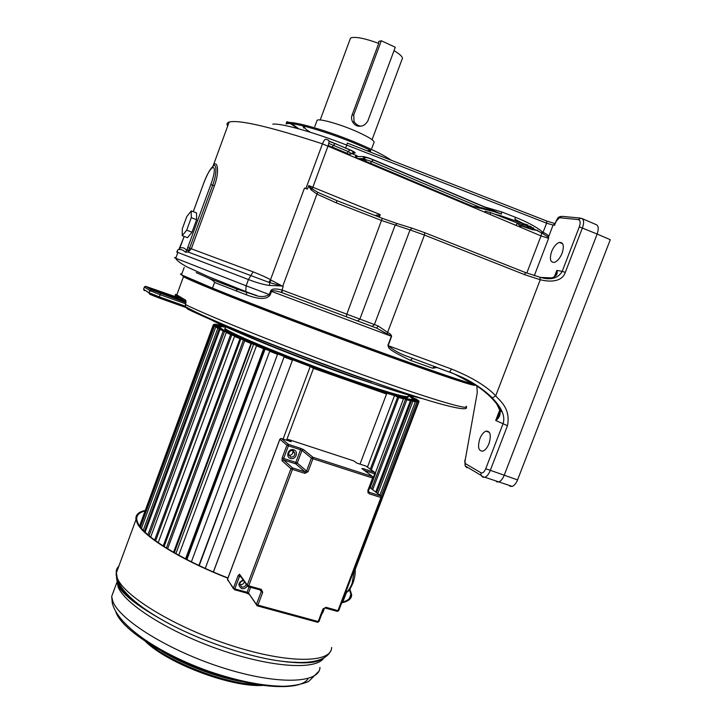 <?xml version="1.0" encoding="UTF-8"?>
<svg xmlns="http://www.w3.org/2000/svg" width="723" height="723" viewBox="0 0 723 723"><rect width="100%" height="100%" fill="white"/><g stroke="black" fill="none" stroke-linecap="round" stroke-linejoin="round"><path stroke-width="1.08" d="M412.444 358.5L410.348 360.298C382.901 347.212 390.077 347.682 387.844 345.549L391.36 336.24L376.62 328.088L281.337 292.435C275.219 290.556 271.947 290.212 271.514 291.396L391.622 336.34C391.468 335.047 390.167 333.755 387.709 332.444L378.265 326.028L376.62 328.088L281.862 292.625L282.431 290.176L281.862 289.968C275.255 288.323 271.514 288.694 270.619 291.062L269.327 294.55C264.817 297.135 259.693 297.216 253.927 294.776L236.376 288.54M437.234 367.456L432.652 368.215L410.348 360.298M367.085 150.809L370.791 150.375L359.647 145.395C328.432 131.929 290.565 121.075 286.109 123.985L286.507 122.919C290.971 119.973 328.848 130.809 360.054 144.293C374.686 150.592 385.088 155.915 391.251 160.253M271.152 280.181L269.706 282.585L268.839 282.322L270.483 279.792L304.491 188.061L307.456 189.101L308.64 185.91L310.998 189.733L316.945 194.107L282.702 286.299L270.483 279.792C267.347 277.849 261.563 275.201 253.122 271.857L191.324 248.802L214.433 185.748C219.928 171.179 217.28 158.879 213.068 165.956L212.643 166.597M179.223 249.055L178.852 249.58C180.94 249.164 183.145 250.031 185.468 252.182L188.116 252.047L191.324 248.802L189.616 248.161L212.689 185.196C217.072 173.737 216.783 162.051 212.969 166.308L211.676 167.673C210.538 169.471 208.848 170.312 203.425 183.841L203.407 183.895M268.839 282.322L188.116 252.047L189.616 248.161L187.772 247.474L210.791 184.618C219.006 162.033 211.387 162.024 203.461 183.85L193.276 211.694M179.756 248.26L179.9 248.052C182.675 247.167 184.943 248.034 186.679 250.664L187.772 247.474M184.211 236.448L178.852 249.58M185.468 252.182L186.679 250.664L188.513 249.887M182.214 235.698L187.501 237.695L192.029 232.2L196.602 219.72L196.557 212.96L191.27 210.917L186.778 216.575L182.295 228.848L182.214 235.698L186.697 230.176L191.27 217.677L191.27 210.917M192.029 232.2L186.697 230.176M196.602 219.72L191.27 217.677M177.704 252.155C176.132 251.649 176.186 251.749 177.858 252.463L248.45 279.53C256.538 282.675 263.543 284.645 269.444 285.431L281.536 285.974L269.706 282.585L269.444 285.431M308.64 185.91L312.246 188.902L310.998 189.733M227.673 126.055C226.426 124.085 226.923 122.738 229.155 122.024C239.44 119.602 270.547 126.877 322.458 143.859C323.877 140.37 325.133 138.87 326.218 139.367L328.296 140.154C329.327 140.461 329.236 142.395 328.025 145.965L312.246 188.902L317.713 192.309L336.828 200.605L336.367 202.883L381.898 220.614L410.031 229.923L374.397 324.573L359.873 319.078L395.11 225.278L397.225 223.588L411.884 228.134M375.029 215.499L380.235 214.623L379.286 217.153M317.713 192.309L316.945 194.107L336.367 202.883M376.575 215.065L377.252 216.358M378.174 216.719L380.235 214.623L308.875 185.621M456.267 200.126L472.517 206.335L482.223 207.863L501.4 214.044L501.654 211.92L515.237 217.216L515.011 219.349L541.699 232.942L542.422 231.929L543.081 232.381C546.615 233.963 548.477 235.364 548.676 236.593L548.612 238.319L534.297 275.68M515.237 217.216C527.718 222.214 536.782 227.112 542.422 231.929M369.299 151.676L370.791 150.375L370.185 152.02M302.919 125.847L303.832 128.125M310.456 132.3C307.239 130.366 305.269 128.83 304.546 127.682M304.41 127.429L304.699 126.281M316.782 121.202L317.153 120.217C319.584 118.455 339.358 123.976 355.571 131.044C369.254 137.135 375.354 141.066 373.863 142.829L371.821 148.305M381.319 40.768L353.746 114.948L354.071 121.807C358.951 127.754 363.533 127.501 367.799 121.066L395.3 47.239L381.319 40.768L378.68 41.455L378.707 43.416L352.065 115.111C351.215 117.135 351.396 119.403 352.607 121.934C354.686 125.196 357.334 126.615 360.56 126.182M270.619 291.062L271.514 291.396L270.221 294.885C266.95 299.593 259.051 299.593 246.525 294.885L214.559 282.485L212.49 288.106L212.942 289.525C249.426 304.455 321.717 332.056 381.093 353.637C440.614 375.273 475.996 386.904 473.601 384.546M387.194 333.475L424.446 235.047L424.618 232.643L412.137 228.215L410.031 229.923L424.446 235.047L525.088 274.83L540.244 279.738C552.571 282.801 562.639 280.669 565.296 272.39L582.449 227.781C584.356 222.368 583.913 219.159 581.111 218.165L578.264 219.593L559.485 217.713L556.493 220.849L554.948 224.139M525.205 272.454L539.909 277.216L540.244 279.738L495.743 395.779C486.082 385.883 471.351 376.981 451.55 369.064L388.106 345.648L391.622 336.34M554.387 276.755L556.837 270.384C558.039 273.755 556.367 276.258 551.812 277.894L540.831 277.424M539.936 277.225C550.501 280.47 557.93 278.527 562.205 271.378L565.296 272.39M476.873 386.082L477.27 392.598L465.016 461.166L465.26 463.56L481.021 472.806C482.711 473.375 484.283 472.02 485.748 468.73L502.964 423.922C504.293 420.28 504.03 416.258 502.187 411.875L502.187 411.875C500.316 407.383 496.954 402.72 492.101 397.894C484.645 390.149 466.941 378.246 449.11 372.011L405.332 355.626C398.834 353.149 393.095 349.833 388.106 345.648L387.844 345.549M489.019 443.551C491.423 435.092 490.393 430.962 485.928 431.152C483.515 432.173 481.491 434.704 479.846 438.744C477.424 447.176 478.463 451.297 482.973 451.116C485.359 450.095 487.374 447.573 489.019 443.551M562.105 253.222C564.347 245.892 563.443 242.286 559.403 242.404C556.312 243.515 553.719 246.579 551.622 251.586C549.372 258.906 550.284 262.503 554.36 262.386C557.424 261.274 560 258.219 562.105 253.222M496.493 481.789L498.834 481.925C500.958 481.03 502.729 478.843 504.157 475.354L597.144 234.044L610.284 239.711L517.56 479.882C516.141 483.353 514.351 485.522 512.2 486.407L509.832 486.254M214.559 282.485C214.505 281.572 212.616 280.172 208.902 278.292L196.177 272.562M270.221 294.885L246.127 285.811L245.748 291.568L246.507 292.562L246.525 294.885M481.021 472.806L480.922 475.246L482.756 477.153L484.952 477.261C487.049 476.303 488.793 474.089 490.203 470.601L507.465 425.711C511.116 407.176 498.183 399.711 495.743 395.779L492.435 397.93L502.196 411.875M305.892 188.549L322.458 143.859L541.012 235.915L541.699 232.942L548.007 236.954L548.676 236.593L553.095 225.07L554.803 225.26M542.648 233.448L546.606 223.163L553.095 225.07L555.174 223.543M548.007 236.954L548.612 238.319L541.012 235.915L526.787 273.068M484.726 206.977L501.654 211.92M339.927 150.99L341.048 150.782M501.4 214.044L373.475 159.801C368.64 157.831 365.097 156.746 362.856 156.548L355.653 156.539L355.481 157.189L357.207 158.283M366.733 162.304L474.098 206.905M373.475 159.801L371.749 161.518L479.945 207.311L478.816 208.296M482.223 207.863L481.554 208.712M362.856 156.548L364.772 158.617L364.826 157.614C366.362 157.379 369.155 158.129 373.185 159.873L496.565 212.182L472.517 206.335L370.312 163.154L371.749 161.518L364.97 159.431L359.819 159.394M512.2 486.407L484.952 477.261C483.832 477.234 482.494 476.565 480.922 475.246L465.169 465.937L466.968 467.79L466.064 466.462M507.465 425.711L495.716 420.47C499.015 418.283 500.479 415.101 500.108 410.926L496.647 403.75C490.989 396.764 484.274 390.791 476.502 385.829L455.002 374.324M499.837 409.733L495.716 420.47L498.807 415.635L500.108 410.926L502.187 411.875M500.126 412.209L498.807 415.635L500.126 411.152M500.135 411.089L500.217 407.781M582.395 218.708L595.616 224.392C598.454 225.251 598.96 228.468 597.144 234.044L579.322 226.832L562.205 271.378L556.837 270.384L555.418 275.336M521.599 227.709L517.252 222.982L490.61 212.607L485.133 211.243M516.303 225.477L517.252 222.982M244.121 290.935L220.298 282.675M234.532 334.017L233.737 334.641M397.026 395.011L396.972 395.752M233.674 333.348C243.38 339.702 299.069 362.368 345.377 378.563C372.119 387.899 389.616 393.312 397.876 394.821M225.486 327.167L225.043 328.369C228.269 332.77 293.167 359.575 348.35 378.87C389.706 393.185 409.742 398.843 408.441 395.852M231.071 328.884C250.113 338.346 305.712 360.425 351.134 376.385L397.786 391.758M466.127 406.218C470.926 410.754 435.598 400.678 374.261 378.924L373.592 378.68C300.931 353.032 211.017 317.406 185.513 304.582L185.368 306.597L187.429 308.947C212.652 321.798 300.732 356.791 371.667 381.726M174.749 296.385L175.653 294.252L185.748 300.199L185.368 304.473M182.576 275.617L183.479 276.71C189.634 280.153 212.327 289.562 251.568 304.934C289.986 319.918 340.425 338.897 382.792 354.288C444.41 376.692 479.611 388.152 474.36 384.69L474.189 384.573M223.994 284.094L256.665 295.508M180.714 298.518L145.892 286.407L151.378 289.896L185.947 302.63M180.018 299.403L184.826 301.021M185.748 300.199L185.992 302.322M180.895 298.635L177.117 297.289L175.246 295.336L174.767 296.394M288.739 358.274L284.085 356.936L205.269 568.395M186.091 559.123L264.229 348.866L263.615 348.522L275.228 352.914L269.724 351.224L191.396 561.816M174.297 552.715L251.523 343.533L262.702 347.817L256.484 345.802L178.753 555.219M164.085 546.561L240.849 338.97L251.441 343.091L244.681 340.813L167.628 548.775M155.635 540.831L231.794 334.921L241.681 338.834L234.55 336.358L158.22 542.666M149.065 535.734L224.528 331.45L233.61 335.138L226.281 332.517L150.691 537.072M144.392 531.504L219.259 328.667L227.356 332.065L219.991 329.372L145.106 532.2M215.888 326.995L220.913 328.251L223 329.661L215.761 326.95L141.455 528.341M220.569 327.953L213.592 325.278L139.774 526.199M215.445 325.169L220.949 326.669L220.045 326.959L213.285 324.781L140.262 524.103M218.084 325.395L218.247 324.952L223.678 326.913L221.365 326.66L215.3 324.22L213.927 324.546M224.455 327.049L218.988 324.79L216.602 324.726M411.297 397.026L411.477 396.566L408.603 395.418M415.11 399.204L415.282 398.771L409.887 396.674L411.694 397.966L417.93 400.135L418.807 400.922L417.126 400.723M355.219 569.326L419.078 401.41L412.372 399.015L411.993 398.237L417.27 400.334M417.216 401.563L412.282 399.141L412.065 399.72M415.291 401.699L410.7 399.349L410.474 399.955M376.593 492.661L411.495 400.696L407.203 398.834L406.977 399.439M371.586 488.793L405.531 399.241L371.568 488.784M370.303 469.191L397.632 397.054M287.103 440.37L286.597 440.199L313.484 368.369L310.23 366.516L283.091 439.06M407.926 396.719L408.052 396.864C409.335 399.9 389.299 394.27 347.935 379.973C292.752 360.696 227.872 333.863 224.654 329.399L225.106 328.179M360.009 464.139L386.534 394.017L313.484 368.369M367.447 467.112L394.532 395.58L382.72 391.983L386.534 394.017M394.532 395.58L397.65 397.008M371.324 469.932L398.744 397.56L397.623 397.054M367.862 492.734L368.278 491.622M375.336 473.014L403.434 398.897L398.744 397.56M401.572 398.165L401.798 397.578L396.186 396.05L403.434 398.897M401.798 397.578L405.504 399.223M372.725 489.67L406.805 399.81L405.54 399.268M375.761 492.02L410.411 400.714L406.805 399.81M407.203 398.834L403.073 397.894L410.411 400.714M377.822 493.61L412.878 401.265L411.495 400.696M379.864 495.192L415.354 401.726L412.878 401.265M410.7 399.349L408.088 399.006L415.354 401.726M381.129 496.105L416.9 401.925L415.436 401.328M345.612 593.14L341.997 602.214M355.092 568.161L418.237 401.952L416.9 401.925M412.282 399.141L411.188 399.367L418.237 401.952M346.371 592.779L343.298 600.705L342.81 600.506M343.298 600.705L346.29 592.824M418.861 401.798L417.352 401.202M355.228 569.471L418.951 401.744M416.674 399.683L415.282 398.771M408.45 395.815L416.8 399.34M412.797 397.523L411.477 396.566M410.095 395.617L412.96 397.108M221.048 325.693L224.401 326.055M222.503 326.308L222.675 325.838L221.211 325.278M222.675 325.838L225.594 326.859M218.247 324.952L216.728 324.392M215.59 324.781L214.053 324.22M214.686 325.684L213.285 324.781M214.821 325.323L220 327.103L219.783 327.682M140.407 527.058L214.532 326.109L213.592 325.278M216.032 326.624L214.532 326.109M220.913 328.251L220.687 328.848M143.235 530.33L217.84 328.188L215.761 326.95M219.259 328.667L217.84 328.188M223.741 330.104L223.515 330.709M147.953 534.785L223.217 331.017L219.991 329.372M224.528 331.45L223.217 331.017M228.495 332.643L228.278 333.24M154.614 540.081L230.61 334.559L226.281 332.517M231.794 334.921L230.61 334.559M235.138 335.852L234.912 336.475M163.19 545.982L239.928 338.744L234.55 336.358M240.94 339.042L239.928 338.744M243.57 339.674L166.389 548.007M173.574 552.3L251.008 343.515L244.681 340.813M251.821 343.723L251.008 343.515M253.656 344.04L175.888 553.619M185.567 558.852L263.633 348.748L256.484 345.802M264.229 348.866L263.633 348.748M265.196 348.848L186.896 559.539M198.924 565.458L277.533 354.351L269.724 351.224M199.223 565.603L277.533 354.351M213.348 571.956L292.49 360.117L291.532 359.665M292.381 360.171L284.085 356.936M310.23 366.516L291.64 359.394M220.56 327.944L220 327.103M288.748 358.265L277.957 354.008M144.573 511.098C138.771 512.679 136.177 515.616 136.81 519.927L138.183 523.678C144.582 536.837 181.699 559.954 227.962 577.966M341.916 602.232C347.908 600.786 350.881 598.183 350.845 594.433L349.516 589.715M227.881 578.183C181.202 560.018 143.76 536.692 137.352 523.443L135.978 519.683C135.318 515.101 138.256 512.056 144.781 510.537M341.69 602.828C348.369 601.437 351.685 598.743 351.658 594.758L349.878 589.2M170.375 654.839C189.209 665.142 209.29 672.896 230.619 678.093M287.004 661.997L301.048 662.521M116.258 575.689L116.159 574.902M116.349 572.941L117.253 570.492M117.352 580.18L118.455 582.467M239.72 584.428L240.081 584.555C242.35 584.844 243.814 583.868 244.464 581.608M288.739 455.282C291.224 455.472 292.625 454.297 292.951 451.758L292.698 450.601M290.782 441.563L281.401 438.509L288.486 444.383L300.614 448.323L300.533 449.76L288.396 445.82L283.651 458.49L295.806 462.377L300.533 449.76L301.988 450.402L297.252 463.036L306.552 471.044L311.423 458.093L301.988 450.402L303.524 449.616L300.614 448.323M286.67 440.009L288.495 439.512L291.152 441.69M353.936 460.94L288.495 439.512M356.936 463.136L353.692 460.795M181.762 274.071C180.081 273.737 179.991 273.99 181.482 274.839L212.49 288.106C248.875 302.973 323.543 331.45 383.235 353.131C435.454 372.038 465.612 382.34 473.719 384.049M394.035 50.646C400.922 54.803 403.579 57.741 402.006 59.44L372.074 139.693M214.433 185.748L210.791 184.618M253.122 271.857L248.45 279.53L246.127 285.811L175.743 258.247C174.017 257.442 174.062 257.298 175.897 257.831M203.461 183.85L193.24 211.676M336.882 200.633L382.268 218.319L346.814 314.18L282.431 290.176M382.34 218.346L396.972 223.515M424.726 232.689L525.061 272.399L525.088 274.83M344.51 152.924L346.688 153.168M352.228 153.131L354.749 153.113C356.041 152.905 354.424 151.803 349.896 149.806L328.992 141.057M347.356 143.1L546.778 221.03L546.606 223.163L346.76 145.106L345.675 148.016M546.913 221.093L554.948 223.552M494.469 214.116L500.569 215.653M500.171 216.331L500.623 215.671L523.009 223.488M514.134 221.771L522.422 224.663L523.054 223.506L528.016 225.07M357.045 158.147L356.349 157.921M519.503 225.034L521.798 225.838L522.422 224.663L531.432 226.778M529.923 226.01L526.227 227.049L533.637 227.953M521.798 225.838L526.227 227.049M298.852 128.875L291.848 123.769M349.968 39.584L350.483 38.192L351.577 37.668C356.728 36.71 365.766 38.626 378.707 43.416M352.065 115.111L353.746 114.948M537.876 230.393L532.399 229.706L519.927 225.477M282.702 286.299L283.163 286.471L281.337 292.435M357.704 320.913L359.873 319.078L346.814 314.18L346.371 316.656M579.322 226.832C580.696 222.639 580.343 220.226 578.264 219.593M236.439 288.567L237.008 291.351M378.265 326.028L374.397 324.573L372.237 326.435M517.56 479.882L485.748 468.73M579.963 218.057L562.25 216.34L559.485 217.713M351.749 153.475L358.31 156.539M370.149 163.208L374.053 164.727M347.311 143.082L346.76 145.106C313.936 132.21 280.904 123.009 272.743 124.157M344.356 152.86L344.392 152.201M355.544 156.539L356.014 155.138M355.653 156.539L357.478 158.4M357.894 158.572L364.772 158.617L365.169 160.244L361.762 160.208M367.085 162.314L365.169 160.244C365.639 161.31 367.356 162.277 370.312 163.154L370.022 163.217M347.555 154.216L328.161 145.594M346.326 153.692L347.374 153.683M347.899 154.207L350.791 154.035M354.749 153.113L352.327 153.068M351.559 153.628L348.215 151.559L328.784 143.416M349.896 149.806L346.814 153.222L332.155 147.022L334.903 143.642L329.01 141.256M335.174 143.561L349.616 149.878C352.173 150.899 353.42 151.749 353.357 152.417L351.649 153.565C350.339 154.541 348.73 154.424 346.814 153.222L346.543 153.303M331.884 147.103L328.224 145.422M532.309 227.79L532.399 229.706M531.197 227.655L530.637 229.218M465.26 463.56L465.169 465.937L464.79 460.587L465.404 458.997M492.101 397.894L492.435 397.93C483.642 389.561 473.664 382.738 462.521 377.451L449.625 371.947L451.55 369.064M435.562 366.778L434.306 366.543L432.652 368.215M449.11 372.011L434.306 366.543M551.812 277.894L551.342 277.966M489.95 214.351L490.61 212.607M177.75 297.424L179.62 297.759M357.081 378.228C291.947 355.373 214.668 323.777 208.468 317.984M358.481 376.954C320.298 363.479 274.098 345.766 244.184 333.176M185.811 303.759L185.368 306.597C211.414 321.545 300.361 356.249 372.318 381.699C434.749 404.067 469.878 412.706 466.227 407.067M180.47 298.355L176.99 297.108M160.37 293.493L160.181 294.713L185.612 303.796M185.251 306.127L159.376 296.909L160.181 294.713L149.887 290.601L151.378 289.896M185.694 307.456L158.789 297.885L159.376 296.909L149.092 292.779L149.887 290.601L144.437 287.085L143.651 289.064M158.771 297.876L149.778 294.261L149.092 292.779L143.624 289.336L144.383 287.049L145.892 286.407M151.604 289.435L149.887 288.35L157.695 290.682L176.24 297.632L179.449 299.557L174.351 298.057L151.929 289.616M157.695 290.682L157.506 291.866L174.062 297.957M168.721 294.632L168.477 295.96M176.24 297.632L174.839 298.228M179.449 299.557L178.798 299.53M144.338 290.655L143.624 289.336L149.055 292.905C148.821 293.809 152.092 295.454 158.87 297.849L185.648 307.383M144.392 286.941L145.486 286.335M331.613 647.483C331.676 663.072 288.956 663.976 232.49 645.874C176.041 627.935 124.076 596.312 117.243 577.975L116.159 571.152L117.081 568.395L118.906 566.01M319.955 667.419C319.674 683.425 278.066 685.287 223.597 668.052C169.155 650.989 119.178 619.792 112.752 601.075L111.676 596.493L114.478 588.757M116.936 580.262L118.03 586.76C124.464 603.868 169.055 632.236 220.488 649.905C271.92 667.691 316.24 670.158 323.669 658.12M325.91 656.249C319.43 662.874 303.299 664.356 277.515 660.686C245.766 655.933 202.44 641.265 169.815 624.085C140.325 608.242 122.937 594.342 117.641 582.367M116.945 580.388L116.466 577.433M307.853 679.132C299.684 690.845 257.813 688.938 210.339 672.489C162.865 656.15 122.024 629.326 116.078 612.48L115.761 611.595M166.615 653.818C190.619 667.745 224.799 679.584 249.589 682.62M257.614 684.726C226.877 684.085 172.625 663.642 149.11 643.859M114.993 587.51L114.288 589.417M345.368 593.149C347.917 591.522 350.176 588.206 352.137 583.208L354.622 568.793M292.942 450.664L291.685 450.528M292.951 451.758L295.011 453.493L293.167 450.664C290.718 450.158 289.164 451.315 288.504 454.116L290.574 456.981C293.158 457.325 294.641 456.159 295.011 453.493L293.05 450.7M290.492 458.427C285.079 456.927 288.477 447.871 293.719 449.805C299.114 451.324 295.725 460.343 290.492 458.427M246.236 584.094C245.576 586.362 244.112 587.347 241.825 587.049L239.72 584.076C240.271 581.852 241.645 580.741 243.841 580.732L243.678 580.723M247.537 585.314C246.371 587.944 244.428 589.046 241.699 588.603C237.56 585.332 238.093 582.449 243.29 579.954M317.379 622.223L257.388 605.883M250.628 587.284L248.477 593.014L257.108 605.747M246.561 593.05L249.064 594.333M241.057 576.818L239.494 576.385L234.812 588.902L247.067 592.282L246.353 592.987L234.306 589.67M303.524 449.616L312.987 457.279L372.598 476.556L362.331 468.929M363.235 469.598L363.118 468.631L361.807 468.549M363.118 468.631L374.704 472.399L366.091 466.118L356.782 463.082M368.432 490.754L367.763 490.736L372.58 478.03L312.914 458.762L308.043 471.721L306.552 471.044L304.979 471.866L295.716 463.823L283.552 459.936L292.535 467.908L304.979 471.866L304.907 473.357L292.444 469.399L248.757 585.856L261.319 589.344L262.72 592.309L257.912 605.106L318.183 621.536L322.937 608.983L323.66 608.847M367.763 490.736L369.055 493.737L380.94 497.505L337.966 610.637L325.992 607.311L322.937 608.983M304.907 473.357L308.043 471.721M238.084 575.662L239.521 574.207L247.302 585.106L290.953 468.721L282.006 460.732L282.205 457.84L286.941 445.178L279.891 439.286L227.483 579.421L233.402 588.17L238.084 575.662L239.494 576.385L240.045 575.589M370.303 487.799L370.619 486.281M381.654 497.632L338.735 610.628L337.153 611.333L325.431 608.079M369.055 493.737L369.073 492.246L380.94 496.023L369.769 487.492M373.24 478.057L374.686 473.818L364.428 470.492M240.217 575.662L239.521 574.207M260.75 590.149L261.337 591.161L260.497 590.022L248.224 586.651M249.11 586.859L247.067 592.282L248.477 593.014L257.433 605.856L257.912 605.106L256.457 604.347L261.265 591.559L260.036 589.887M249.146 594.442L248.405 593.384L234.342 589.643L234.812 588.902L233.33 588.522L227.555 579.231M260.56 590.076L261.265 591.559L262.72 592.309M239.973 575.625L247.221 585.476L248.278 586.624L248.757 585.856L247.302 585.106L248.007 586.597L260.831 590.113L261.319 589.344M228.125 580.822L227.447 579.34L279.846 439.232L281.292 438.481M279.928 439.186L280.831 438.472M318.906 621.382L317.686 622.268L257.153 605.82M282.205 457.84L283.651 458.49L283.552 459.936L282.006 460.732M290.953 468.721L292.444 469.399L292.535 467.908L290.953 468.721M295.806 462.377L295.716 463.823L297.252 463.036L295.806 462.377M286.941 445.178L288.396 445.82L288.486 444.383L286.941 445.178M322.196 612.977L322.648 612.779M365.974 466.082L366.588 466.48M325.106 607.989L337.46 611.378L338.716 610.673M325.992 607.311L323.723 608.965M375.391 473.222L374.704 472.399L374.686 473.818L375.4 473.936L375.391 473.222M311.423 458.093L312.914 458.762L312.987 457.279L311.423 458.093M381.663 497.605L380.94 496.023L380.94 497.505L381.581 497.514M369.86 487.266L370.547 487.989M373.312 477.433L372.598 476.556L372.58 478.03L373.321 478.138M368.495 490.872L369.073 492.246M212.969 166.308L229.155 122.024M179.503 248.866L184.175 236.439M178.807 249.399C177.262 249.896 176.945 250.917 177.858 252.463L175.743 258.247C176.394 260.217 180.19 263.127 187.13 266.977L208.531 276.701L253.927 294.776L236.999 289.101L208.902 278.292M297.813 128.586L290.429 123.642M289.01 122.512C287.176 121.41 286.335 121.545 286.507 122.919M314.767 126.642L317.153 120.217M320.199 119.973L350.483 38.192L352.011 37.56M352.607 121.934L354.071 121.807M474.514 384.546C470.339 385.187 431.532 371.893 373.267 350.7C315.129 329.453 247.591 303.642 212.499 289.11M485.928 431.152L489.408 432.372M559.403 242.404L562.693 243.796M184.202 267.402L181.482 274.839C183.705 276.611 189.643 279.548 199.286 283.66L212.535 289.173M560.677 216.385C557.614 217.885 559.015 216.132 556.195 220.877L554.839 224.401M500.235 411.929L501.156 409.525M555.372 275.436L555.779 274.36M555.788 274.36C554.469 276.873 553.429 277.994 552.661 277.722M484.781 212.164L485.169 211.152M234.577 333.89L234.207 334.876M225.757 326.416L225.043 328.369M422.946 398.744C410.565 396.059 388.739 389.218 357.469 378.21C302.087 358.644 234.487 332.11 214.379 320.605M183.479 276.71L176.692 295.228C178.03 296.819 181.012 298.897 185.639 301.473L185.657 303.678M180.605 298.445L177.09 297.189M213.891 325.585L139.855 526.317M292.472 360.171L213.43 571.992M408.052 396.864L407.727 397.731M135.978 519.683L116.096 573.628L116.999 578.888C122.25 592.968 139.855 608.034 169.815 624.085C140.741 608.405 123.57 595.653 118.283 585.829L116.9 582.34L111.676 596.493L112.255 602.883C117.759 626.235 160.334 654.008 209.092 671.342C237.677 681.075 262.684 686.064 284.103 686.281C293.773 685.838 301.916 684.265 308.531 681.554L318.816 671.351M330.646 651.08C325.205 661.69 307.492 664.889 277.515 660.686C301.78 664.157 316.873 663.452 322.774 658.572M241.771 681.599C216.186 677.153 183.136 664.536 161.536 651.116M262.521 685.458C231.45 687.41 168.396 663.94 145.567 641.581M117.732 582.584L117.307 583.723M350.845 594.433L349.263 598.599M345.341 593.231L348.432 591.062C348.983 589.986 348.775 592.065 352.869 583.271M321.952 613.619L322.693 612.959M317.686 622.268L318.942 621.563M324.519 608.133L322.711 612.905M318.97 621.509L323.696 609.028M375.391 473.963L370.736 486.236M370.727 486.272L370.429 487.898M368.504 490.836L373.303 478.174M355.029 567.718C355.671 572.318 354.957 577.478 352.887 583.226"/></g></svg>
